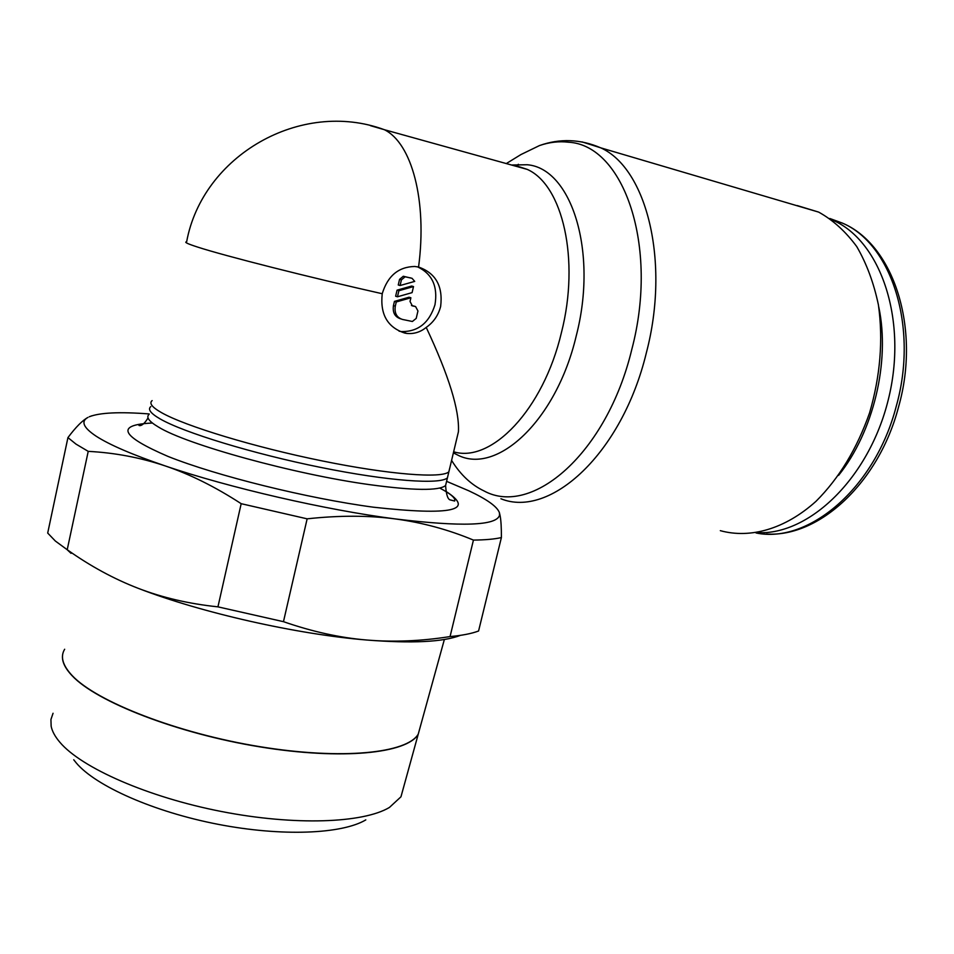 <?xml version="1.0" encoding="UTF-8"?>
<svg xmlns="http://www.w3.org/2000/svg" width="954" height="954" viewBox="0 0 954 954"><rect width="100%" height="100%" fill="white"/><g stroke="black" fill="none" stroke-linecap="round" stroke-linejoin="round"><path stroke-width="1.43" d="M797.162 205.551L818.675 212.11C833.009 220.064 845.709 231.572 856.764 246.609C866.578 263.507 873.804 282.956 878.431 304.982C883.261 340.113 880.303 376.091 869.571 412.891C856.942 448.797 839.079 478.276 816.004 501.315C785.106 529.124 750.19 538.891 720.318 530.662M506.3 163.563L520.967 154.548L539.451 145.58C549.277 142.194 558.972 141.073 568.536 142.218C623.606 145.068 659.154 245.941 631.798 349.438C606.839 453.603 531.807 517.151 484.06 490.952C471.348 484.906 460.591 474.83 451.802 460.734M511.952 165.006L527.228 164.744C571.303 168.298 598.182 251.403 576.228 335.927C556.206 421.036 496.593 475.271 457.634 455.022L453.365 452.888M426.211 327.401C420.452 332.111 414 334.115 406.869 333.435L404.901 333.113C387.503 327.472 379.954 314.331 382.232 293.701C387.682 275.873 398.533 266.81 414.787 266.476L418.567 267.037C435.763 273.118 443.109 286.26 440.641 306.461C438.339 315.321 433.533 322.309 426.211 327.401C448.833 375.554 459.566 410.327 458.433 431.721L455.666 443.276M831.244 219.492L833.402 220.457C881.329 241.732 908.029 321.259 888.257 399.821C868.891 478.491 809.123 535.146 757.714 532.69M878.753 306.914C890.428 361.518 873.399 431.995 838.578 475.378M152.39 423.027C115.243 424.745 120.454 435.883 168.023 456.429C216.832 475.951 307.617 498.417 373.467 507.206C451.969 515.875 475.974 510.497 445.47 491.083M67.937 437.6L75.986 444.099L88.221 451.361C114.79 452.745 140.417 457.586 165.125 465.886C132.546 454.76 109.543 444.862 96.115 436.169C83.344 427.642 80.625 421.382 87.959 417.411C82.557 420.309 75.879 427.034 67.937 437.6L47.7 533.059L55.368 541.049L67.209 549.719L88.221 451.361M446.591 481.341L468.927 490.845C486.993 499.324 497.153 506.574 499.395 512.632L499.538 515.291C496.521 525.737 461.831 526.966 395.457 518.952C325.886 509.996 229.175 487.756 165.125 465.886C189.786 474.174 215.139 486.767 241.183 503.688L307.14 518.833C339.29 515.327 368.733 515.375 395.457 518.952C422.228 522.553 448.225 529.589 473.434 540.083C485.359 539.964 494.673 539.129 501.399 537.555C501.434 527.765 501.029 520.538 500.146 515.864L499.395 512.632M67.042 549.599L71.049 553.344M53.054 713.27L50.932 719.483L51.146 726.232C52.148 731.277 55.046 736.595 59.828 742.212C81.4 767.875 147.882 797.198 221.519 811.52C295.18 825.902 363.319 823.123 389.435 807.442L400.966 796.793L403.554 787.384M420.523 725.875L418.198 734.306C407.108 753.374 342.212 760.35 259.858 746.863C177.575 733.519 96.509 701.953 72.087 675.694C64.622 667.8 61.485 660.705 62.69 654.384M73.732 759.754L76.272 762.95C95.746 786.084 153.785 811.866 217.894 824.28C282.026 836.741 341.973 834.07 365.799 819.891M64.657 649.245C60.138 656.626 62.63 665.379 72.11 675.515C96.545 701.762 177.611 733.328 259.893 746.684C342.247 760.171 407.155 753.207 418.246 734.139L420.571 725.708M417.494 266.822C432.162 273.786 437.993 286.427 434.988 304.731C429.264 322.941 418.055 331.885 401.36 331.563L399.082 331.181M401.407 279.88L405.14 276.791L412.033 278.306L414.716 281.406L400.096 285.52L401.407 279.88L399.559 279.355L403.292 276.266L412.033 278.306M411.46 305.507L414.227 306.151M415.598 306.58L417.947 310.98L416.206 318.409L412.378 321.486L402.433 319.435C396.685 317.527 394.3 313.115 395.29 306.174L396.268 301.965L410.888 297.779L410.029 301.464L412.378 305.888L415.598 306.58L413.75 306.007M400.597 318.839L400.62 318.839C394.849 316.931 392.476 312.518 393.453 305.59L394.431 301.392L396.268 301.965M394.431 301.392L409.039 297.219L410.888 297.779M413.511 286.57L412.092 292.628L397.472 296.789L398.891 290.708L413.511 286.57L411.651 286.033L397.055 290.159L398.891 290.708M397.055 290.159L395.636 296.229L397.472 296.789M410.184 277.781L410.912 277.996M399.559 279.355L398.259 284.984L400.096 285.52M91.918 415.777L89.235 416.779C99.633 412.629 119.62 411.687 149.194 413.941M501.399 537.555L478.574 630.999C471.634 633.611 462.13 635.471 450.061 636.568C421.418 641.112 393.668 642.257 366.837 640.027C340.041 637.797 312.256 631.679 283.469 621.674L217.941 606.851C189.011 603.834 162.454 597.657 138.27 588.344C201.163 612.766 297.088 634.374 366.837 640.027C412.14 643.58 443.36 642.018 460.484 635.34M138.27 588.344C114.039 579.006 90.356 566.139 67.209 549.719M473.434 540.083L450.061 636.568M283.469 621.674L307.14 518.833M241.183 503.688L217.941 606.851M582.167 141.931L600.722 147.834C646.669 168.321 670.304 261.718 646.371 352.753C621.96 454.021 549.874 518.737 500.91 498.751M516.674 165.71L518.356 164.291M511.249 164.947L527.192 169.371C562.657 184.897 580.115 259.571 561.441 332.552C543.196 410.125 491.095 463.298 453.627 451.791M370.474 125.678L384.343 129.696C411.675 143.017 427.416 200.507 418.567 267.037M829.801 218.49L842.287 223.057C891.549 243.735 918.69 327.174 896.235 406.332C874.973 488.722 808.145 543.983 756.057 532.964M149.11 414.334C145.831 417.172 148.907 421.382 158.352 426.975C186.34 444.516 294.345 474.317 369.46 484.632C413.678 490.63 439.055 490.928 445.59 485.514L446.46 481.889M150.792 406.595C147.536 409.314 150.649 413.416 160.105 418.901C183.633 432.532 252.882 453.722 320.627 467.4C388.457 481.162 440.509 484.787 447.438 477.811L448.273 474.269M152.139 400.597C148.896 403.22 152.02 407.239 161.512 412.641C185.076 426.08 254.372 447.152 322.118 460.901C389.947 474.722 441.964 478.586 448.833 471.825L449.656 468.414M515.184 165.424L527.192 169.371L384.343 129.696C300.546 98.858 202.367 155.812 186.638 241.839C183.895 242.077 187.556 243.83 197.633 247.074C224.178 255.755 309.823 277.471 382.22 293.725M403.697 276.326L405.545 276.851M393.453 305.59L395.29 306.174M539.451 145.58C559.903 138.306 580.33 139.057 600.722 147.834L818.675 212.11M833.402 220.457L842.287 223.057C893.791 244.594 920.884 328.379 898.608 406.762C878.801 482.915 818.961 537.531 766.587 534.001M148.037 417.912C142.015 428.036 138.235 425.329 138.998 425.234L143.028 424.101M458.433 431.721L447.438 477.799M439.711 488.043C450.789 493.874 455.773 498.203 454.676 501.029L450.646 500.015C447.939 499.836 446.245 495.007 445.59 485.514L447.438 477.811M406.869 333.435L401.36 331.563M403.292 276.266L405.14 276.791M418.246 734.139L444.361 639.49M400.966 796.793L418.198 734.306M499.538 515.291L500.146 515.864"/></g></svg>
